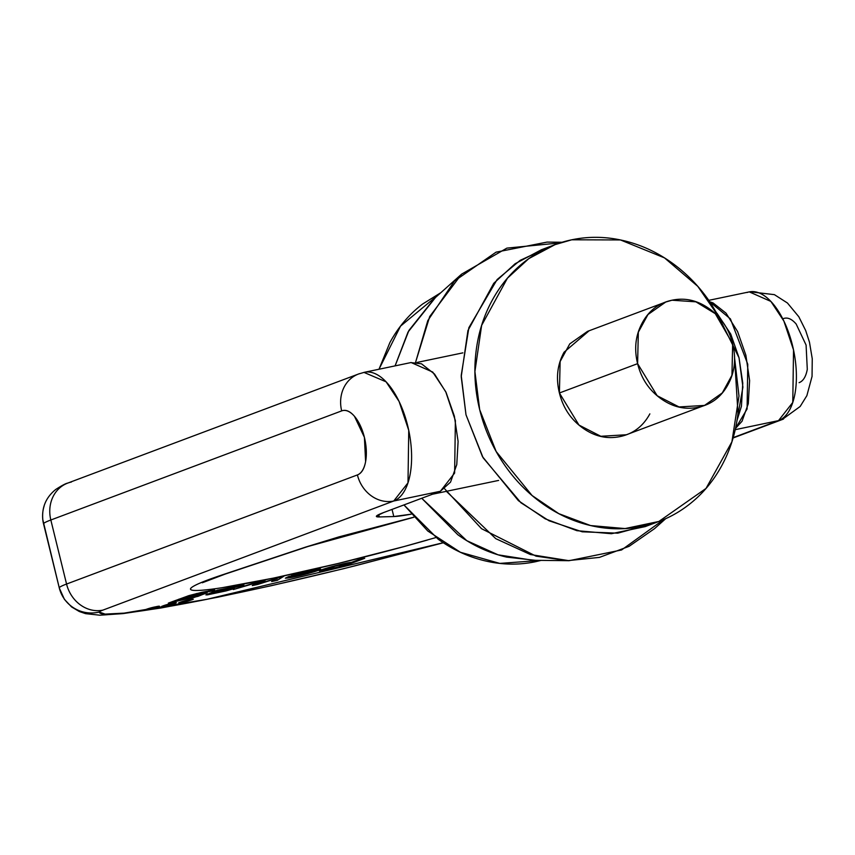 <?xml version="1.0" encoding="UTF-8"?>
<svg xmlns="http://www.w3.org/2000/svg" width="855" height="855" viewBox="0 0 855 855"><rect width="100%" height="100%" fill="white"/><g stroke="black" fill="none" stroke-linecap="round" stroke-linejoin="round"><path stroke-width="1.28" d="M719.611 318.049L711.05 303.675C700.288 287.472 687.281 273.899 672.051 262.955C656.822 252.022 640.513 244.541 623.135 240.533C605.757 236.514 588.635 236.269 571.749 239.795C554.874 243.322 539.537 250.355 525.729 260.882C511.921 271.409 500.709 284.63 492.074 300.565C483.438 316.489 478.041 333.899 475.904 352.805C473.755 371.701 475.006 390.649 479.676 409.652C484.347 428.644 492.063 446.246 502.826 462.448C513.599 478.65 526.605 492.224 541.835 503.157C557.065 514.101 573.374 521.582 590.752 525.59C608.129 529.608 625.251 529.844 642.126 526.317C659.013 522.79 674.349 515.768 688.157 505.241C701.966 494.714 713.177 481.483 721.812 465.558C730.448 449.634 735.834 432.224 737.983 413.318L734.573 358.01L738.987 396.015L731.901 441.832L706.027 488.429L658.863 521.465L625.069 528.572L590.591 525.558L558.817 513.663L532.067 495.505L496.157 451.504L479.676 409.652L474.91 371.572L481.632 325.392L507.432 278.185L528.785 258.627L555.023 244.648L571.749 239.795L620.463 239.945L664.474 257.868L697.808 286.372L719.568 317.996M552.779 245.492L541.333 249.788L515.095 263.757L493.752 283.315L467.952 330.532L461.219 376.702L465.996 414.782L482.466 456.645L518.376 500.645L545.137 518.803L576.911 530.688L611.389 533.712L645.183 526.605L656.886 522.213M649.853 413.873C643.131 426.26 633.213 433.827 620.089 436.574C606.965 439.31 594.471 436.435 582.618 427.917C570.777 419.41 563.039 407.771 559.405 392.99C555.771 378.209 557.321 364.636 564.033 352.239L589.095 330.778M665.746 302.029L587.545 331.355L569.772 343.881L560.132 361.515L559.405 392.99L637.606 363.653L638.332 332.189L647.972 314.544L665.746 302.029L671.998 300.212L695.906 301.836L715.282 313.667L732.671 343.796L731.944 375.26L722.304 392.905L704.531 405.42L679.03 406.948L657.164 395.726L637.606 363.653L559.405 392.99L578.974 425.063L600.841 436.285L626.341 434.757L702.981 406.007M671.998 300.212C658.863 302.959 648.945 310.525 642.233 322.912C635.511 335.299 633.972 348.883 637.606 363.653C641.229 378.434 648.966 390.072 660.819 398.59C672.671 407.098 685.154 409.983 698.279 407.237C711.413 404.49 721.331 396.934 728.043 384.536C734.766 372.149 736.305 358.566 732.671 343.796C729.048 329.015 721.31 317.376 709.458 308.858C697.605 300.351 685.122 297.465 671.998 300.212M535.465 560.324L506.694 557.129C489.317 553.11 473.007 545.64 457.778 534.696L421.718 498.262L466.777 540.67L498.07 554.82L532.943 560.292L569.067 560.698L530.378 554.532L495.761 538.65L446.374 491.336M395.074 365.887L408.006 332.093L435.601 297.358M440.742 292.773L400.535 326.129L378.989 369.242L389.88 342.588C398.27 327.134 409.16 314.287 422.552 304.07L440.817 292.709M403.945 504.931L427.799 531.03L460.396 552.266L499.801 563.402L541.14 560.388L535.529 561.714C519.156 565.134 502.526 564.899 485.661 560.998C468.797 557.107 452.968 549.851 438.188 539.227L403.945 504.931M651.863 523.848L617.759 533.167L582.244 531.81L549.06 520.78L520.919 502.761L483.128 457.81L465.996 414.782L461.219 375.441L468.871 327.668L497.118 279.553L520.15 260.358L548.055 247.501M444.686 488.857L481.557 528.711L536.064 556.167L567.624 560.666L599.419 557.396L629.088 546.334L654.567 528.625L665.703 518.675M562.066 242.254L547.072 242.093L496.071 252.161L454.486 280.996L427.789 320.636L415.594 362.264L429.723 316.521L461.572 274.166L506.897 248.121L560.057 242.884M663.801 519.509L621.574 549.968L569.067 560.698M461.572 274.166L434.629 298.235L408.925 330.436L395.096 365.876M376.36 516.367L376.382 516.42A66.092 4.254 -13.8 0 0 379.31 516.944L378.733 514.592L379.31 516.944L393.792 516.548A66.092 4.254 -13.8 0 0 411.159 514.186L393.792 516.548L379.31 516.944L376.617 515.907L383.66 512.54L440.357 491.272L393.717 501.019L102.878 610.128A33.046 2.127 166.2 0 0 99.233 612.041A33.046 32.971 173.8 0 1 59.273 587.887L43.541 523.837L59.273 587.887A66.092 4.254 -13.8 0 1 66.562 584.04L50.83 520L341.679 410.892C345.783 409.353 350.048 411.159 354.483 416.332L364.401 437.343L365.609 461.615C364.241 468.957 361.515 473.392 357.411 474.931L66.562 584.04L50.83 520A66.092 4.254 166.2 0 0 43.541 523.837A33.046 32.971 173.8 0 1 44.107 506.128A33.046 32.971 -6.2 0 0 43.541 523.837A66.092 4.254 -13.8 0 1 50.83 520A33.046 28.985 -110.6 0 1 67.769 483.086A33.046 28.985 -110.6 0 1 71.414 482.028M799.094 382.655C803.198 381.116 805.934 376.681 807.291 369.339L806.083 345.057L796.176 324.045C791.741 318.883 787.466 317.077 783.362 318.616M99.233 612.041C99.554 615.012 111.364 614.948 134.641 611.859C157.929 608.76 189.372 603.074 228.958 594.802C268.556 586.53 310.643 576.858 355.231 565.775L443.264 542.722L206.974 599.291L124.071 613.131L105.09 614.104L99.233 612.041A33.046 2.127 -13.8 0 1 102.878 610.128L393.717 501.019A33.046 28.985 -110.6 0 1 357.411 474.931L66.562 584.04A33.046 28.985 69.4 0 0 102.878 610.128A33.046 28.985 -110.6 0 1 66.562 584.04A66.092 4.254 166.2 0 0 59.273 587.887A33.046 32.971 -6.2 0 0 99.233 612.041M733.205 437.621L778.51 420.628L735.236 429.67L778.51 420.628L733.205 437.621M435.911 537.56L404.03 546.569L338.131 563.477L273.536 578.087L222.332 587.663C208.46 589.822 199.055 590.741 194.138 590.42C189.233 590.1 189.254 588.571 194.235 585.835C199.204 583.099 208.663 579.412 222.589 574.774L305.449 547.157L338.933 536.887L413.767 517.2L305.449 547.157A33.046 25.81 71.6 0 0 308.249 546.409A33.046 25.81 -108.4 0 1 305.449 547.157L222.589 574.774A159.126 10.239 166.2 0 0 230.775 586.295A159.126 10.239 166.2 0 0 427.393 540.039M216.732 590.655L234.473 586.519L242.67 584.948L243.044 585.44L214.274 592.526L212.468 593.37L218.709 592.28L234.366 588.539L226.094 590.901L207.305 594.888L206.098 594.791L217.523 590.11L205.937 594.93M259.899 583.121L259.471 581.379L259.899 583.121L259.044 583.538L258.584 581.657L259.044 583.538L283.828 576.259L277.244 580.363L271.612 581.539L277.651 578.119L252.289 585.579L258.509 581.678L233.308 589.544L259.76 581.282L265.392 580.107L259.044 583.538L283.828 576.259L277.244 580.363L271.612 581.539L277.651 578.119L257.868 584.414L252.289 585.579L258.627 582.148L233.308 589.544L259.76 581.282L265.392 580.107L260.593 582.747L260.209 581.197L260.593 582.747L259.899 583.121L260.593 582.747M320.497 569.152L319.941 569.024C326.289 568.853 291.94 578.525 285.324 578.162L288.862 576.452L312.823 571.45L313.956 570.52L309.553 571.204L291.608 575.458L312.652 570.178L319.941 569.024L317.921 570.456L307.789 573.63L285.324 578.162L288.862 576.452L312.823 571.45L314.394 570.606L314.213 569.868M339.061 567.1L319.834 571.14L322.421 569.558L332.317 566.48L351.277 562.451L359.303 559.437L364.732 558.304L342 566.833L337.062 567.87L338.986 566.812L319.834 571.14C315.356 570.766 347.493 562.013 351.127 562.483L364.732 558.304L342 566.833L337.062 567.87L339.061 567.1M144.784 609.872L155.546 606.826C164.491 604.763 155.268 608.215 148.738 609.38C139.803 611.453 149.026 607.99 155.546 606.826L159.158 606.238L154.349 608.044L145.136 609.968L149.946 608.162L159.479 606.27M208.203 591.436L196.5 593.562L188.1 596.619L187.929 595.914L188.1 596.619L207.199 592.878L194.085 597.453L175.425 601.311L175.232 600.531L175.425 601.311L168.328 603.117L189.105 595.55L201.759 592.333L213.654 590.025L213.226 590.784L196.586 593.904L188.1 596.619L206.942 592.761L198.05 596.33L168.328 603.117L189.105 595.55L213.654 590.025L214.755 590.025L213.226 590.784L208.374 591.724M178.652 602.796L189.415 599.75C198.36 597.688 189.137 601.14 182.607 602.305C173.672 604.378 182.885 600.915 189.415 599.75L193.027 599.163L188.218 600.969L179.005 602.893L183.814 601.086L193.348 599.195M161.723 606.334L172.475 603.288C181.42 601.225 172.197 604.677 165.678 605.842C156.732 607.916 165.956 604.453 172.475 603.288L175.596 603.202L171.278 604.506L162.065 606.43L166.875 604.624L176.419 602.732M717.024 313.336L730.736 334.081L739.019 357.743L742.771 383.104L741.435 406.296L736.999 420.5L742.91 387.133L739.019 357.743L717.035 313.347M735.503 428.451L742.044 421.226L748.275 403.731L749.611 380.528L745.859 355.178L737.576 331.516L726.034 313.154L712.985 302.884L709.8 301.815L730.416 318.883L747.772 364.273L747.099 408.968L735.503 428.441M410.795 362.606L421.472 363.792L434.522 374.052L446.064 392.413L454.347 416.075L458.098 441.437L456.762 464.628L450.532 482.135L440.357 491.272L383.66 512.54A66.092 4.254 -13.8 0 0 376.371 516.409M393.792 516.548L392.039 509.398L393.792 516.548M433.517 493.837L431.305 494.479M782.549 419.42A33.046 28.985 -110.6 0 1 778.51 420.628L792.777 402.438L793.536 349.984L783.864 321.042L770.879 301.42L749.269 291.886L708.784 300.34M225.389 574.026A33.046 25.81 -108.4 0 1 222.589 574.774A33.046 25.81 71.6 0 0 225.389 574.026M206.098 594.791L226.094 590.901L234.366 588.539L213.932 593.22L212.468 593.37L214.274 592.526L214.071 591.692L214.274 592.526L224.961 590.132L243.899 584.959L217.533 590.142M292.143 576.152L310.226 572.369L303.974 574.239L310.141 572.006L292.057 575.789L291.566 576.869L292.143 576.152L291.566 576.869L303.974 574.239L291.566 576.869M319.941 569.024L300.533 572.936L291.608 575.458L313.956 570.52L313.817 569.943L313.956 570.52M342 566.833L341.797 565.978L342 566.833M175.296 601.332L175.115 600.573L175.296 601.332M325.595 569.687L335.042 565.754L347.846 563.573L338.259 567.015L347.632 563.488L335.139 566.128L325.595 569.687L330.244 568.992L338.259 567.015L325.595 569.687L325.189 568.596M212.468 593.37L212.446 592.312L212.649 593.156M257.868 584.414L257.473 582.768L257.868 584.414M237.038 586.455L216.465 591.703L216.262 590.848L216.465 591.703L224.726 589.116L216.465 591.703L231.064 588.4L237.038 586.455L224.726 589.116L237.455 586.487L237.316 585.91M179.432 600.221C179.358 599.676 182.478 598.511 188.795 596.726L201.353 594.246L191.734 597.666L179.432 600.221L182.895 599.75L199.942 595.016C202.058 594.15 201.78 593.947 199.087 594.385L188.795 596.726L179.432 600.221L178.93 599.141M277.244 580.363L276.806 578.589L277.244 580.363M207.167 594.332L207.305 594.888L207.167 594.332M213.226 590.784L213.055 590.1L213.226 590.784M173.33 602.07L173.148 601.311L173.33 602.07M363.952 372.395L386.086 381.811L399.082 401.433L408.743 430.375L407.995 482.829L393.717 501.019L440.357 491.272L454.625 473.082L455.384 420.628L445.712 391.686L432.726 372.064L411.116 362.531L364.476 372.278M357.411 474.931A33.046 28.985 69.4 0 0 393.717 501.019A66.092 31.453 -101.8 0 0 408.241 428.088A66.092 31.453 -101.8 0 0 364.401 372.299L358.619 373.977A33.046 28.985 69.4 0 0 341.679 410.892A33.046 15.721 78.2 0 1 364.401 437.343A33.046 15.721 78.2 0 1 357.411 474.931M359.485 373.667A33.046 28.985 69.4 0 0 358.619 373.966M747.046 292.528A66.092 31.453 78.2 0 1 749.183 291.908A66.092 31.453 78.2 0 1 793.034 347.696A66.092 31.453 78.2 0 1 778.51 420.628A33.046 28.985 69.4 0 0 782.154 419.581A33.046 28.985 69.4 0 0 783.533 419.014M67.374 483.235A33.046 28.985 69.4 0 0 50.83 520L341.679 410.892A33.046 28.985 -110.6 0 1 358.224 374.127M42.782 519.562L59.305 588.037L64.446 599.408L71.606 606.954L79.333 611.528L85.543 613.644L99.875 615.205L123.024 613.601L161.039 607.98L217.843 597.196L271.473 585.664L343.977 568.618L443.35 542.775M416.994 362.445L462.876 352.859M432.427 494.243L498.615 480.425M782.25 419.538L733.109 437.974M202.314 582.757L225.164 574.1L308.024 546.484L413.82 517.264M347.675 562.889L347.846 563.573M208.684 590.869L208.834 591.446M201.171 593.541L201.353 594.246M212.179 592.408L212.414 593.327M290.711 576.067L290.892 576.826M749.888 291.769L774.406 294.654L787.434 303.001L798.816 316.756L805.709 330.586L809.482 342.246L812.25 358.747L812.047 376.424L806.864 395.662L800.162 406.478L782.154 419.57M42.814 519.68C41.681 507.357 46.01 497.268 55.789 489.434C61.891 485.49 65.888 483.374 67.78 483.086M67.673 483.118L358.523 374.009"/></g></svg>
